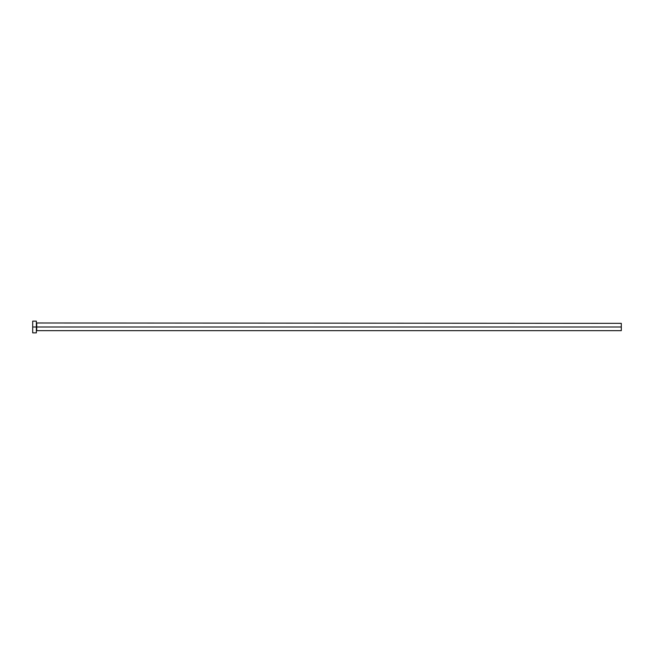 <?xml version="1.0" encoding="UTF-8"?>
<svg xmlns="http://www.w3.org/2000/svg" width="654" height="654" viewBox="0 0 654 654"><rect width="100%" height="100%" fill="white"/><g stroke="black" fill="none" stroke-linecap="round" stroke-linejoin="round"><path stroke-width="0.98" d="M32.7 332.853L32.7 321.147L32.7 327L621.3 327L621.3 330.654L621.3 327L36.722 327L36.722 323.346L36.722 327L32.7 327L32.7 332.853L36.354 332.853L36.354 321.147L36.354 332.853M36.354 331.022L36.722 327L36.722 330.654L621.3 330.654M621.3 327L621.3 323.346L621.3 327M621.3 323.346L36.354 322.978M32.7 321.147L36.354 321.147"/></g></svg>
